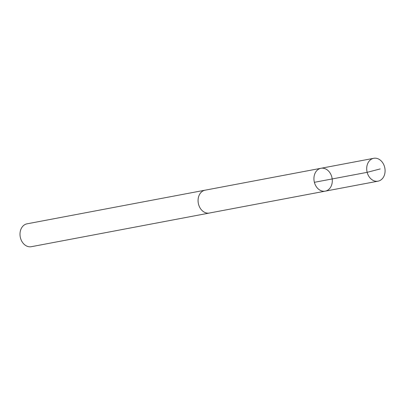 <?xml version="1.0" encoding="UTF-8"?>
<svg xmlns="http://www.w3.org/2000/svg" width="405" height="405" viewBox="0 0 405 405"><rect width="100%" height="100%" fill="white"/><g stroke="black" fill="none" stroke-linecap="round" stroke-linejoin="round"><path stroke-width="0.61" d="M209.815 212.954A11.634 9.092 -100.7 0 1 209.415 213.04A11.623 9.082 -100.7 0 1 198.875 205.365A11.623 9.082 -100.7 0 1 202.014 191.57A11.623 9.082 -100.7 0 1 205.097 190.188L320.952 168.283A11.634 9.092 79.3 0 0 317.869 169.665A11.634 9.092 79.3 0 0 314.731 183.475A11.634 9.092 79.3 0 0 325.271 191.145A11.634 9.092 79.3 0 0 332.044 178.023A11.634 9.092 79.3 0 0 320.952 168.283A11.634 9.092 79.3 0 0 317.869 169.665A11.634 9.092 79.3 0 0 314.731 183.475A11.634 9.092 79.3 0 0 325.271 191.145L378.052 181.172A11.634 9.092 -100.7 0 1 367.507 173.502A11.634 9.092 -100.7 0 1 370.646 159.686A11.634 9.092 -100.7 0 1 373.729 158.304A11.634 9.092 -100.7 0 1 384.279 165.974A11.634 9.092 -100.7 0 1 381.135 179.79A11.634 9.092 -100.7 0 1 378.052 181.172M325.271 191.145L209.41 213.03A11.634 9.092 -100.7 0 1 198.318 203.3A11.634 9.092 -100.7 0 1 205.092 190.173A11.634 9.092 -100.7 0 1 205.497 190.112M209.415 213.04L31.347 246.696A11.634 9.092 -100.7 0 1 20.25 236.95A11.634 9.092 -100.7 0 1 27.024 223.828L205.092 190.173M314.381 182.311L367.158 172.338L380.179 168.931M320.952 168.283L373.729 158.304"/></g></svg>
